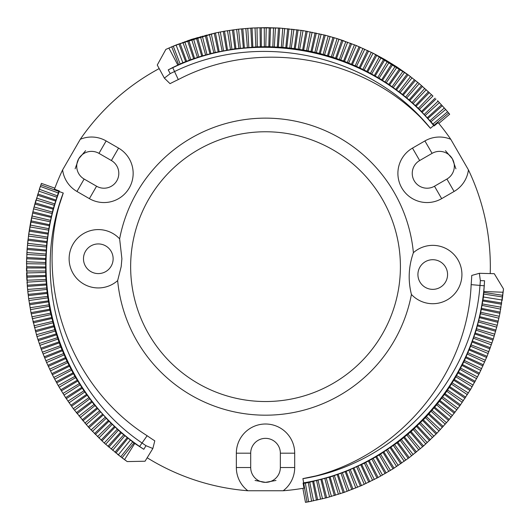 <?xml version="1.0" encoding="UTF-8"?>
<svg xmlns="http://www.w3.org/2000/svg" width="530" height="530" viewBox="0 0 530 530"><rect width="100%" height="100%" fill="white"/><g stroke="black" fill="none" stroke-linecap="round" stroke-linejoin="round"><path stroke-width="0.79" d="M305.465 502.354L307.036 502.076L305.465 502.354L302.888 488.322M127.22 461.584L124.537 459.656L134.739 443.464L143.789 449.301L146.002 445.697L152.845 448.512L145.054 461.226L127.22 461.584L117.422 454.25M54.868 188.163L41.426 183.38L40.883 184.884L58.777 191.403L53.093 209.138L49.316 225.72L46.826 242.541L45.626 259.501L45.752 276.501L47.183 293.441L49.913 310.222L54.769 329.64L60.268 345.726L66.985 361.334L74.882 376.393L83.912 390.789L94.035 404.456L108.975 421.251L121.363 432.897L134.011 442.921L122.032 457.794L104.191 442.994L89.007 427.789L73.332 408.723L65.621 397.646L58.187 385.535L52.364 374.75L46.6 362.546L41.287 349.369L36.974 336.577L30.978 312.634L28.653 298.615L27.328 286.432L26.546 261.76L27.202 248.278L28.706 234.141L30.68 222.05L33.569 208.86L40.333 186.414L39.346 189.263L57.154 195.749M164.366 78.129L157.258 65.031L165.864 49.403L172.568 46.448L177.099 44.593L215.452 32.946L224.515 31.184L238.579 29.163L252.035 28.024L266.239 27.646L279.727 28.063L257.004 27.792L257.308 46.826L234.916 48.786L215.24 52.457L201.725 56.067L190.787 59.685L182.837 62.712L172.681 67.542L168.209 69.894L170.229 73.61L164.366 78.129L170.037 83.66A206.409 206.409 0 0 1 178.292 79.579C256.619 38.432 359.632 55.478 421.622 118.462L430.406 128.3A215.233 215.233 0 0 0 421.622 118.462M448.777 113.128L449.129 113.546L448.658 112.983L434.063 125.226L419.396 109.312L409.074 99.872L400.137 92.598L388.801 84.403L379.083 78.215L366.879 71.391L356.511 66.369L343.599 60.996L332.727 57.2L319.285 53.351L308.043 50.827L294.249 48.568L282.795 47.362L268.823 46.7L257.308 46.826M433.089 123.921L447.605 111.744L445.631 109.458L449.685 114.208L438.82 123.457M502.109 300.636L503.5 288.956L499.936 313.329L497.233 325.281L493.337 338.948L487.07 356.319L479.484 373.16L470.62 389.365L459.808 405.854L448.486 420.436L436.932 433.215L423.563 445.962L409.246 457.628L393.022 468.831L378.128 477.49L361.513 485.566L344.328 492.33L326.665 497.75L308.639 501.784L311.6 501.221L308.308 482.552L330.11 477.02L346.15 471.382L364.421 463.187L379.288 454.945L397.904 442.338L411.068 431.586L425.458 417.673L436.634 404.867L446.797 391.246L455.886 376.876L463.843 361.858L470.613 346.262L476.165 330.197L480.458 313.74L483.486 297.005L484.572 280.748A219.506 219.506 0 0 1 484.195 285.776C477.053 382.435 399.256 467.301 303.65 482.843M455.919 168.825L452.342 158.788A14.827 14.827 0 0 0 444.233 152.15M480.213 199.969L478.756 195.457M250.697 467.533A14.827 14.827 0 0 0 265.523 482.36A14.827 14.827 0 0 0 280.35 467.533L280.35 453.183A14.827 14.827 0 0 0 265.523 438.356A14.827 14.827 0 0 0 250.697 453.183L250.697 467.533L236.347 467.533A29.176 29.176 0 0 0 247.861 490.753L283.192 490.753A224.799 224.799 0 0 0 303.975 488.137L303.074 483.035L303.736 483.32L307.036 502.076L308.639 501.784L305.346 483.128L308.308 482.552M306.85 502.109L306.313 502.208M303.736 483.32L305.346 483.128M302.902 478.617A215.233 215.233 0 0 0 315.814 475.927L302.902 478.617L303.663 482.929L303.074 483.035M484.572 280.748L480.346 280.635A215.279 215.279 0 0 1 479.981 285.412L484.38 285.796M483.936 292.408L502.811 295.342M503.169 292.249L484.042 291.507M146.002 445.697A215.279 215.279 0 0 1 142.047 442.994L139.622 446.452C59.486 391.942 24.89 282.139 59.234 191.562L63.269 193.033A215.233 215.233 0 0 0 59.141 205.56L63.269 193.033M152.845 448.512L154.793 440.841A206.409 206.409 0 0 1 147.135 435.726L142.047 442.994C63.487 389.888 29.283 281.735 63.229 193.019M58.141 192.894L40.333 186.414L40.949 184.712M143.789 449.301A219.506 219.506 0 0 1 139.622 446.452L139.516 446.604M437.568 100.674L445.637 109.458L431.115 121.642M396.526 89.948L408.12 74.803L373.087 53.192L384.966 59.605L397.056 67.065L408.12 74.803L419.27 83.614L432.95 96.023L419.396 109.312M344.189 40.949L337.067 38.591L356.279 45.527L373.087 53.192L364.19 70.026M336.702 38.478L325.281 35.225L337.067 38.591L331.316 56.809M178.63 64.62L171.733 46.806L191.608 39.352L215.452 32.946L219.175 51.635M434.063 125.226L434.15 125.935L433.759 125.484L430.406 128.3M170.229 73.61A215.279 215.279 0 0 1 174.549 71.543L172.76 67.707C260.038 25.566 372.431 50.509 433.699 125.537M168.209 69.894A219.506 219.506 0 0 1 172.76 67.707L172.681 67.542M165.864 49.403L171.733 46.806M168.871 48.044L177.795 64.978M178.292 79.579L174.549 71.543C259.813 30.051 370.583 54.511 430.44 128.273M480.346 280.635L479.372 273.301L471.746 275.448A206.409 206.409 0 0 1 471.143 284.636C467.619 373.041 401.356 453.726 315.814 475.927M479.372 273.301L494.271 273.692L503.5 288.956M278.323 47.117L279.727 28.063L303.027 30.601L325.281 35.225L320.246 53.656M247.861 490.753A224.799 224.799 0 0 1 147.168 457.768M445.445 150.672L452.342 158.788M255.049 480.452L265.523 482.36L276.004 480.452M75.127 168.825L78.712 158.788L85.608 150.672M41.426 183.38L41.135 184.188M302.908 478.656C396.712 463.697 473.277 379.997 479.981 285.412L471.143 284.636M419.661 160.537A14.827 14.827 0 0 0 414.228 180.79A14.827 14.827 0 0 0 434.487 186.222L446.916 179.047A14.827 14.827 0 0 0 452.342 158.788A14.827 14.827 0 0 0 432.083 153.362L419.661 160.537L412.486 148.108A29.176 29.176 0 0 0 401.806 187.965A29.176 29.176 0 0 0 441.662 198.644L434.487 186.222M119.628 238.844A29.176 29.176 0 0 0 78.572 237.268A29.176 29.176 0 0 0 76.638 278.303A29.176 29.176 0 0 0 117.653 280.602L121.178 266.65L121.9 258.759L119.628 238.844A148.526 148.526 0 0 1 413.393 252.697A29.176 29.176 0 0 1 461.921 274.533A29.176 29.176 0 0 1 411.426 294.455C407.895 280.397 408.55 266.477 413.393 252.697M113.135 258.759A14.827 14.827 0 0 0 98.308 243.932A14.827 14.827 0 0 0 83.482 258.759A14.827 14.827 0 0 0 98.308 273.593A14.827 14.827 0 0 0 113.135 258.759M98.964 153.362A14.827 14.827 0 0 0 78.712 158.788A14.827 14.827 0 0 0 84.138 179.047L96.566 186.222A14.827 14.827 0 0 0 116.819 180.79A14.827 14.827 0 0 0 111.393 160.537L98.964 153.362L106.139 140.94L118.568 148.108A29.176 29.176 0 0 1 129.247 187.965A29.176 29.176 0 0 1 89.391 198.644L76.963 191.469A29.176 29.176 0 0 1 62.613 169.891L80.275 139.297A224.799 224.799 0 0 1 159.185 68.589M106.139 140.94A29.176 29.176 0 0 0 80.275 139.297M283.192 490.753A29.176 29.176 0 0 0 294.7 467.533L280.35 467.533M236.347 467.533L236.347 453.183A29.176 29.176 0 0 1 265.523 424.007A29.176 29.176 0 0 1 294.7 453.183L294.7 467.533M434.15 125.935L438.118 122.609A224.799 224.799 0 0 1 450.772 139.297L468.44 169.891A29.176 29.176 0 0 1 454.084 191.469L441.662 198.644M412.486 148.108L424.908 140.94A29.176 29.176 0 0 1 450.772 139.297M447.572 274.533A14.827 14.827 0 0 0 432.745 259.707A14.827 14.827 0 0 0 417.918 274.533A14.827 14.827 0 0 0 432.745 289.36A14.827 14.827 0 0 0 447.572 274.533M58.777 191.403L59.353 190.972L54.484 189.203A224.799 224.799 0 0 1 62.613 169.891M147.135 435.726C72.338 388.47 35.596 290.738 59.141 205.56M134.011 442.921L134.739 443.464M124.537 459.656L122.032 457.794M130.645 266.65A134.878 134.878 0 0 1 332.966 149.838A134.878 134.878 0 0 1 332.966 383.462A134.878 134.878 0 0 1 130.645 266.65M411.426 294.455A148.526 148.526 0 0 1 117.653 280.602M468.44 169.891A224.799 224.799 0 0 1 490.224 273.586M59.155 191.535L59.353 190.972M35.927 200.088L33.569 208.86L52.033 213.497M51.331 216.432L32.86 211.795L28.574 235.154M28.011 239.765L27.527 244.463M27.129 249.259L26.825 254.142M45.626 259.501L26.626 258.746L26.513 264.218M45.527 268.008L26.507 267.981L26.513 269.313L26.546 270.996L45.573 271.022M26.593 273.268L26.891 280.224L45.911 279.515M27.017 282.265L27.09 283.404M46.309 284.988L27.328 286.432L28.07 293.938M316.47 500.207L312.687 481.571M317.689 499.942L313.68 481.412M320.948 479.57L325.46 498.061M318.026 480.319L322.531 498.803M313.522 500.837L309.732 482.201M502.612 296.979L483.764 294.07M502.201 300.02L483.486 297.005M331.462 496.425L326.241 478.113M329.574 496.954L324.85 478.57M326.665 497.75L321.935 479.372M54.232 205.282L35.967 199.942M36.524 198.061L54.59 203.858M53.417 208.184L35.146 202.844M34.821 204.043L53.093 209.138M34.046 206.965L52.337 212.06M118.289 454.925L130.254 440.225M115.924 453.051L127.889 438.35M114.95 452.269L127.147 437.674M111.121 449.095L123.656 434.858M108.835 447.134L121.363 432.897M107.895 446.313L120.648 432.188M105.642 444.306L118.395 430.181M104.191 442.994L117.276 429.24M29.806 226.946L48.594 230.146M30.137 225.018L48.786 228.695M31.515 217.87L50.158 221.785M31.919 215.955L50.396 220.341M32.575 213.007L51.046 217.399M173.25 46.163L180.154 63.938M176.093 44.997L182.837 62.712M422.211 112.188L435.971 99.037M424.318 114.347L438.072 101.197M444.339 107.987L430.095 120.582M442.325 105.748L428.074 118.349M120.721 456.807L132.659 441.934M112.625 450.354L124.815 435.753M98.898 437.999L112.194 424.364M101.071 440.085L114.367 426.458M92.399 431.427L106.219 418.316M94.492 433.6L108.312 420.489M80.196 417.567L94.996 405.556M82.11 419.892L96.917 407.881M74.505 410.293L89.762 398.858M76.327 412.691L91.591 401.256M63.978 395.115L80.09 384.879M65.621 397.646L81.726 387.417M59.168 387.231L75.671 377.625M60.705 389.822L77.208 380.215M50.469 370.934L67.674 362.626M51.807 373.643L69.006 365.336M46.6 362.546L64.11 354.908M47.833 365.302L65.342 357.664M39.849 345.355L57.896 339.094M40.863 348.197L58.91 341.936M36.974 336.577L55.246 331.018M37.875 339.458L56.154 333.9M32.257 318.722L50.907 314.588M32.933 321.664L51.582 317.53M30.415 309.666L49.21 306.26M30.978 312.634L49.78 309.222M27.792 291.387L46.792 289.44M28.123 294.382L47.124 292.441M27.01 282.179L46.064 280.973M27.229 285.193L46.289 283.981M26.52 263.715L45.593 263.986M26.5 266.736L45.58 267.001M26.805 254.486L45.852 255.486M26.672 257.5L45.726 258.501M28.454 236.089L47.355 238.553M28.083 239.083L46.998 241.548M29.322 229.927L48.117 233.12M499.326 316.284L480.717 312.302M499.936 313.329L481.326 309.348M497.233 325.281L478.782 320.577M497.955 322.353L479.498 317.649M492.012 342.996L473.959 336.881M492.96 340.134L474.906 334.013M488.892 351.688L471.084 344.878M489.945 348.866L472.137 342.049M481.657 368.681L464.419 360.513M482.929 365.952L465.691 357.776M477.55 376.962L460.636 368.125M478.928 374.273L462.008 365.442M468.401 393.002L452.209 382.879M469.977 390.431L453.786 380.308M463.366 400.746L447.572 390M465.042 398.242L449.248 387.496M452.421 415.626L437.502 403.694M454.289 413.254L439.363 401.323M446.525 422.735L432.083 410.24M448.486 420.436L434.037 407.934M433.938 436.25L420.502 422.675M436.064 434.11L422.622 420.529M427.259 442.63L414.354 428.545M429.466 440.576L416.56 426.484M413.188 454.594L401.415 439.555M415.546 452.719L403.767 437.674M405.814 460.166L394.631 444.683M408.246 458.377L397.063 442.894M390.458 470.421L380.507 454.137M393.022 468.831L383.064 452.541M382.494 475.099L373.186 458.45M385.111 473.608L375.803 456.946M366.051 483.519L358.061 466.201M368.774 482.227L360.784 464.909M357.598 487.242L350.284 469.633M360.374 486.063L353.053 468.447M340.286 493.702L334.364 475.595M343.149 492.734L337.219 474.622M334.357 495.57L329.13 477.252M349.005 490.641L342.38 472.767M351.821 489.568L345.196 471.687M310.202 31.853L306.598 50.608M312.124 32.224L308.043 50.827M316.297 33.092L311.971 51.702M315.078 32.834L311.004 51.43M307.234 31.31L303.63 50.072M306.009 31.091L302.65 49.84M301.093 30.303L298.224 49.184M303.027 30.601L299.675 49.35M319.239 33.754L314.913 52.357M321.147 34.198L316.35 52.636M324.075 34.92L319.285 53.351M298.112 29.872L295.236 48.76M296.873 29.707L294.249 48.568M291.937 29.104L289.797 48.084M293.878 29.329L291.255 48.197M328.196 36L323.161 54.424M330.084 36.524L324.585 54.756M334.178 37.709L328.434 55.928M332.986 37.352L327.487 55.584M288.936 28.792L286.796 47.779M287.697 28.673L285.802 47.62M282.735 28.262L281.331 47.309M284.69 28.415L282.795 47.362M338.928 39.187L332.727 57.2M342.976 40.532L336.53 58.519M341.797 40.128L335.596 58.134M278.482 27.991L277.322 46.998M273.513 27.779L272.844 46.865M275.467 27.851L274.308 46.859M345.825 41.526L339.379 59.506M347.667 42.188L340.77 59.95M351.655 43.692L344.513 61.414M350.489 43.241L343.599 60.996M270.499 27.692L269.83 46.786M269.253 27.673L268.823 46.7M264.278 27.646L264.344 46.739M266.239 27.646L265.808 46.68M354.464 44.792L347.322 62.514M356.279 45.527L348.7 63.004M360.208 47.183L352.39 64.614M359.062 46.693L351.489 64.163M261.264 27.679L261.33 46.772M260.018 27.706L260.323 46.733M255.043 27.871L255.851 46.938M362.97 48.396L355.153 65.819M364.753 49.197L356.511 66.369M368.615 51.006L360.135 68.112M367.489 50.469L359.254 67.628M252.035 28.024L252.836 47.09M250.789 28.097L251.829 47.09M245.827 28.454L247.371 47.468M247.782 28.302L248.822 47.296M371.331 52.318L362.851 69.423M376.876 55.146L367.74 71.908M375.77 54.57L366.879 71.391M242.819 28.726L244.363 47.74M241.581 28.845L243.356 47.773M236.638 29.395L238.911 48.329M238.579 29.163L240.355 48.097M379.533 56.564L370.404 73.326M381.249 57.505L371.716 73.975M384.966 59.605L375.194 75.995M383.886 58.982L374.352 75.445M233.644 29.779L235.916 48.714M232.412 29.945L234.916 48.786M227.489 30.687L230.49 49.515M229.424 30.382L231.928 49.23M387.569 61.129L377.797 77.513M389.245 62.129L379.083 78.215M392.876 64.368L382.481 80.368M391.822 63.706L381.66 79.785M224.515 31.184L227.516 50.012M223.289 31.402L226.515 50.125M218.406 32.33L222.13 51.019M220.321 31.952L223.554 50.681M395.42 65.992L385.025 81.984M397.056 67.065L386.284 82.733M400.6 69.437L389.596 85.019M399.567 68.741L388.801 84.403M214.233 33.211L218.181 51.788M209.383 34.324L213.828 52.854M211.291 33.874L215.24 52.457M403.078 71.159L392.081 86.734M404.675 72.292L393.306 87.536M407.119 74.061L395.751 89.298M206.455 35.053L210.9 53.583M205.249 35.364L209.913 53.768M200.446 36.669L205.607 55.001M202.334 36.139L206.998 54.55M410.531 76.618L398.938 91.756M412.082 77.811L400.137 92.598M415.427 80.454L403.264 95.135M414.453 79.672L402.515 94.459M197.551 37.504L202.705 55.842M196.358 37.862L201.725 56.067M191.608 39.352L197.465 57.465M193.477 38.756L198.843 56.962M417.766 82.362L405.602 97.03M419.27 83.614L406.768 97.924M422.516 86.383L409.796 100.574M421.569 85.569L409.074 99.872M188.746 40.3L194.603 58.413M187.567 40.704L193.629 58.678M182.883 42.373L189.429 60.234M184.725 41.704L190.787 59.685M424.775 88.377L412.062 102.562M426.233 89.683L413.188 103.496M429.366 92.578L416.11 106.258M428.452 91.73L415.421 105.53M431.546 94.658L418.302 108.339M435.097 98.149L421.542 111.432M439.423 102.621L425.371 115.368M441.483 104.827L427.438 117.567M180.061 43.434L186.606 61.294M178.895 43.884L185.646 61.599M84.138 179.047L76.963 191.469M89.391 198.644L96.566 186.222M118.568 148.108L111.393 160.537M294.7 453.183L280.35 453.183M250.697 453.183L236.347 453.183M454.084 191.469L446.916 179.047M432.083 153.362L424.908 140.94M320.63 499.26L316.615 480.723M501.758 303.008L483.042 299.993M500.731 309.142L482.134 305.406M500.174 312.104L481.578 308.367M498.916 318.199L480.458 313.74M498.24 321.14L479.796 316.688M496.742 327.176L478.471 322.008M495.961 330.091L477.689 324.923M494.232 336.066L476.165 330.197M493.337 338.948L475.271 333.078M491.376 344.851L473.542 338.279M490.376 347.693L472.541 341.128M488.19 353.517L470.613 346.262M487.07 356.319L469.5 349.065M484.665 362.056L467.38 354.126M483.44 364.812L466.161 356.889M480.816 370.45L463.843 361.858M479.484 373.16L462.518 364.567M476.642 378.692L460.007 369.443M475.211 381.348L458.576 372.1M472.157 386.767L455.886 376.876M470.62 389.365L454.356 379.48M467.361 394.658L451.481 384.144M465.724 397.195L449.851 386.688M462.259 402.363L446.797 391.246M460.53 404.834L445.074 393.717M456.873 409.862L441.848 398.156M455.051 412.267L440.026 400.561M451.196 417.15L436.634 404.867M449.281 419.482L434.726 407.206M445.246 424.212L431.168 411.379M443.239 426.471L429.174 413.639M439.019 431.042L425.458 417.673M436.932 433.215L423.371 419.853M432.54 437.621L419.502 423.742M430.367 439.714L417.329 425.842M425.809 443.948L413.314 429.572M423.563 445.962L411.068 431.586M418.839 450.01L406.914 435.163M416.514 451.931L404.589 437.084M411.644 455.8L400.296 440.503M409.246 457.628L397.904 442.338M404.224 461.305L393.479 445.584M401.76 463.041L391.021 447.327M396.606 466.526L386.476 450.407M394.068 468.162L383.945 452.05M388.781 471.442L379.288 454.945M386.191 472.979L376.697 456.496M380.779 476.053L371.934 459.212M378.128 477.49L369.291 460.656M372.603 480.352L364.421 463.187M369.9 481.69L361.718 464.525M364.269 484.334L356.75 466.864M361.513 485.566L354 468.103M355.782 487.991L348.952 470.249M352.987 489.11L346.15 471.382M347.17 491.317L341.029 473.33M344.328 492.33L338.186 474.35M338.425 494.304L332.986 476.106M335.55 495.205L330.11 477.02M501.565 304.24L482.823 300.98M501.075 307.214L482.333 303.955M495.63 331.29L477.358 325.877M494.795 334.191L476.53 328.779M486.6 357.472L469.07 349.972M485.44 360.254L467.904 352.761M474.608 382.441L458.039 372.954M473.131 385.072L456.562 375.584M459.808 405.854L444.438 394.505M458.039 408.292L442.669 396.943M442.404 427.392L428.452 414.347M440.364 429.611L426.411 416.567M422.622 446.783L410.273 432.202M420.336 448.751L407.987 434.176M400.733 463.75L390.153 447.85M398.235 465.439L387.662 449.546M377.029 478.073L368.37 461.074M374.352 479.464L365.7 462.471M38.716 191.118L56.743 197.153M37.782 193.987L55.822 200.029M30.919 220.825L49.568 224.746M27.454 245.271L46.441 247.006M27.202 248.278L46.196 250.014M26.586 272.957L45.666 272.48M26.686 275.971L45.772 275.494M28.925 300.556L47.839 297.873M29.375 303.538L48.29 300.861M34.443 327.692L52.92 322.849M35.232 330.607L53.709 325.758M43.062 354.014L60.851 347.064M44.182 356.816L61.977 349.86M54.663 379.169L71.523 370.205M56.101 381.819L72.968 372.855M69.092 402.807L84.793 391.962M70.828 405.271L86.522 394.433M86.165 424.616L100.488 412.042M88.172 426.869L102.495 414.294M27.944 240.315L46.826 242.541M27.633 243.316L46.521 245.542M27.11 249.517L46.064 251.015M26.911 252.532L45.871 254.022M26.546 261.76L45.553 262.522M78.963 416.043L94.035 404.456M73.332 408.723L88.841 397.719M82.912 420.846L97.52 408.69M84.873 423.139L99.481 410.982M26.738 277.216L45.752 276.501M67.986 401.19L83.912 390.789M66.303 398.686L82.23 388.285M62.938 393.459L79.261 383.674M61.347 390.888L77.671 381.11M58.187 385.535L74.882 376.393M28.653 298.615L47.581 296.436M27.593 289.44L46.58 287.995M28.269 295.621L47.183 293.441M30.071 307.744L48.899 304.836M29.567 304.77L48.389 301.861M71.557 406.285L87.059 395.281M56.703 382.905L73.398 373.763M53.749 377.433L70.795 368.94M52.364 374.75L69.403 366.257M49.628 369.171L66.985 361.334M48.349 366.435L65.707 358.605M45.825 360.751L63.474 353.589M44.653 357.969L62.302 350.814M42.354 352.192L60.268 345.726M41.287 349.369L59.201 342.903M39.213 343.506L57.366 337.736M38.259 340.644L56.405 334.874M36.411 334.702L54.769 329.64M35.57 331.806L53.921 326.745M33.947 325.798L52.49 321.445M33.218 322.869L51.761 318.517M31.833 316.808L50.535 313.177M31.217 313.853L49.913 310.222M28.706 234.141L47.488 237.095M29.137 231.16L47.912 234.108M30.68 222.05L49.316 225.72M37.405 195.179L55.458 200.969M97.5 436.627L111.108 423.384M91.054 430.002L105.172 417.289M89.007 427.789L103.125 415.076M77.095 413.678L92.16 402.091M95.367 434.487L108.975 421.251M101.979 440.94L115.056 427.193"/></g></svg>
